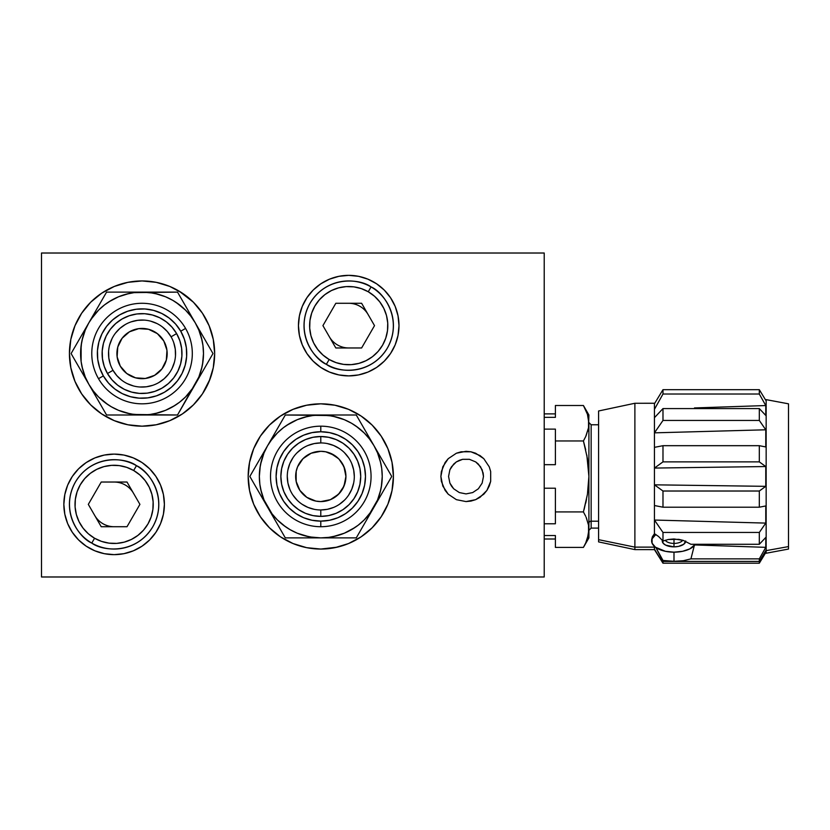 <?xml version="1.0" encoding="UTF-8"?>
<svg xmlns="http://www.w3.org/2000/svg" width="830" height="830" viewBox="0 0 830 830"><rect width="100%" height="100%" fill="white"/><g stroke="black" fill="none" stroke-linecap="round" stroke-linejoin="round"><path stroke-width="1.25" d="M296.071 480.995L296.196 471.274M296.082 471.824L296.206 471.212M296.071 471.897L296.196 481.618M296.082 481.068L296.206 481.67M333.162 454.56L339.045 459.166L343.911 466.574L345.923 476.41L344.014 486.058L338.567 494.213L330.413 499.67L320.795 501.579L315.888 501.092L306.82 497.346L299.889 490.406L296.134 481.348L296.134 471.544L297.565 466.823L303.012 458.668L311.167 453.221L320.795 451.313A25.139 25.139 0 0 1 345.923 476.441A25.139 25.139 0 0 1 320.795 501.579A25.139 25.139 0 0 1 295.656 476.441A25.139 25.139 0 0 1 320.795 451.313L325.692 451.79L334.625 455.463L331.71 453.803M334.449 455.338L339.045 459.166M337.613 457.766L336.949 457.195M341.732 462.538L340.653 461.034M343.931 466.626L342.956 464.582M345.405 471.357L344.699 468.701M345.923 476.451L345.768 473.608M345.384 481.628L345.726 479.595M343.9 486.328L344.699 484.191M334.438 497.554L339.065 493.705L342.915 488.372L345.405 481.545L345.923 476.41L345.405 481.545L342.832 488.528M337.613 495.116L334.635 497.419L339.999 492.657M335.382 496.911L330.423 499.66L336.119 496.361M330.413 499.66L329.054 500.179M214.659 353.497A72.615 72.615 0 0 0 202.447 313.242M202.406 313.18A72.615 72.615 0 0 0 193.421 302.245M193.359 302.172A72.615 72.615 0 0 0 169.86 286.485M169.808 286.454A72.615 72.615 0 0 0 142.096 280.945M141.992 280.945A72.615 72.615 0 0 0 114.281 286.454L101.706 293.177L90.698 302.213A72.615 72.615 0 0 0 81.693 313.18M114.229 286.485A72.615 72.615 0 0 0 90.729 302.172M90.698 302.213L81.672 313.211A72.615 72.615 0 0 0 69.43 353.497M74.959 325.765L81.672 313.211L74.959 325.765L70.82 339.387L69.43 353.559A72.615 72.615 0 0 1 142.044 280.945A72.615 72.615 0 0 1 214.659 353.559A72.615 72.615 0 0 1 142.044 426.174A72.615 72.615 0 0 1 69.43 353.559L70.841 367.783M348.714 375.897A50.277 50.277 0 0 1 298.447 325.63A50.277 50.277 0 0 1 348.714 275.353A50.277 50.277 0 0 1 398.991 325.63A50.277 50.277 0 0 1 348.714 375.897L358.529 374.932L367.96 372.068L376.644 367.431L384.269 361.175L390.515 353.559L395.163 344.865L398.026 335.434L398.991 325.63L398.026 315.815L395.163 306.384L390.515 297.7L384.269 290.075L376.644 283.829L367.96 279.181L358.529 276.317L348.714 275.353L338.91 276.317L329.479 279.181L320.785 283.829L313.169 290.075L306.924 297.7L302.276 306.384L299.412 315.815L298.447 325.63L299.412 335.434L302.276 344.865L306.924 353.559L313.169 361.175L320.785 367.431L329.479 372.068L338.91 374.932L348.714 375.897M114.115 554.648A50.277 50.277 0 0 1 63.848 504.37A50.277 50.277 0 0 1 114.115 454.103A50.277 50.277 0 0 1 164.392 504.37A50.277 50.277 0 0 1 114.115 554.648L123.919 553.683L133.35 550.819L142.044 546.171L149.659 539.925L155.916 532.3L160.564 523.616L163.417 514.185L164.392 504.37L163.417 494.566L160.564 485.135L155.916 476.441L149.659 468.826L142.044 462.569L133.35 457.932L123.919 455.068L114.115 454.103L104.31 455.068L94.879 457.932L86.185 462.569L78.57 468.826L72.314 476.441L67.666 485.135L64.813 494.566L63.848 504.37L64.813 514.185L67.666 523.616L72.314 532.3L78.57 539.925L86.185 546.171L94.879 550.819L104.31 553.683L114.115 554.648M334.957 547.665L348.579 543.536L361.133 536.823L372.141 527.787L381.167 516.789L387.88 504.235L392.009 490.613L393.41 476.441A72.615 72.615 0 0 0 306.633 405.227A72.615 72.615 0 0 0 248.17 476.441A72.615 72.615 0 0 1 320.795 403.826A72.615 72.615 0 0 1 393.41 476.441A72.615 72.615 0 0 1 320.795 549.055A72.615 72.615 0 0 1 248.17 476.441A72.615 72.615 0 0 0 280.426 536.813L293 543.536L306.623 547.665L320.795 549.055L337.281 547.157M393.41 476.441L392.009 462.279L387.88 448.657L381.167 436.103L372.141 425.095L361.133 416.069L348.579 409.356L334.957 405.227L320.795 403.826L306.623 405.227L293 409.356L280.447 416.069L269.439 425.095L260.413 436.103L253.7 448.657L249.571 462.279L248.17 476.441L249.571 490.613L253.7 504.235L260.413 516.789L269.439 527.787L280.447 536.823L293 543.536M280.467 536.834A72.615 72.615 0 0 0 292.959 543.515M293.042 543.546A72.615 72.615 0 0 0 320.743 549.055M320.837 549.055A72.615 72.615 0 0 0 348.527 543.546M348.631 543.515A72.615 72.615 0 0 0 361.102 536.844M361.164 536.803A72.615 72.615 0 0 0 393.41 476.451M69.43 353.611A72.615 72.615 0 0 0 81.641 393.866L90.698 404.905L101.706 413.931L114.26 420.644L127.882 424.773L142.044 426.174L156.206 424.773L169.828 420.644L182.382 413.931L193.39 404.905L202.427 393.897L210.011 379.134M209.129 381.344L213.269 367.721L214.659 353.559L213.269 339.387L209.129 325.765L202.427 313.211L193.39 302.213L179.207 291.174M81.693 393.939A72.615 72.615 0 0 0 202.396 393.939M202.447 393.866A72.615 72.615 0 0 0 214.659 353.611M544.221 253.015L544.221 576.985L41.5 576.985L41.5 253.015L544.221 253.015L544.221 576.985L41.5 576.985L41.5 253.015L544.221 253.015M466.024 451.313L456.396 453.221L448.242 458.668L442.795 466.823L440.886 476.441L442.795 486.058L448.242 494.213L456.396 499.67L466.024 501.579L475.642 499.67L479.989 497.346L486.92 490.406L489.244 486.058L490.675 481.348L490.675 471.544L489.244 466.823L483.797 458.668L475.642 453.221L470.921 451.79L461.117 451.79L456.396 453.221L448.242 458.668L445.119 462.476L441.363 471.544L440.886 476.441L441.363 481.348L445.119 490.406L448.242 494.213L456.396 499.67L466.024 501.579L470.921 501.092L475.642 499.67L483.797 494.213L486.92 490.406L490.675 481.348L490.675 471.544L489.244 466.823L483.797 458.668L479.989 455.546L470.921 451.79L466.024 451.313M209.129 325.765L202.427 313.211M182.382 293.177L169.828 286.464L156.206 282.335L142.044 280.945L127.882 282.335L114.26 286.464M70.82 339.387L69.43 353.559L70.82 367.721L74.959 381.344L81.672 393.897M193.39 404.905L202.427 393.897M213.269 367.721L214.659 353.559M361.133 416.069L348.579 409.356M293 409.356L280.447 416.069M306.623 547.665L320.795 549.055M341.701 462.497L344.772 468.909L345.923 476.43L344.014 466.823L341.69 462.476L338.567 458.668L330.413 453.221M334.625 455.463L335.372 455.971M336.129 496.361L333.141 498.332M167.162 354.379L167.183 353.559A25.139 25.139 0 0 1 142.044 378.688A25.139 25.139 0 0 1 135.539 329.282A25.139 25.139 0 0 1 154.608 375.326A25.139 25.139 0 0 1 120.277 366.123A25.139 25.139 0 0 1 129.48 331.793A25.139 25.139 0 0 1 163.811 340.985L166.965 350.27L166.322 360.064L161.985 368.862L154.608 375.326L145.323 378.48L135.539 377.837L126.741 373.5L120.277 366.123L117.123 356.838L117.767 347.054L122.103 338.256L129.48 331.793L138.766 328.639L148.549 329.282L157.347 333.619L163.811 340.985M167.183 353.559L167.131 351.91M166.84 349.461L166.706 348.673M166.695 348.652L166.322 347.054M165.564 344.699L164.589 342.437M163.386 340.279L162.95 339.605M162.939 339.584L161.985 338.256M160.387 336.378L158.613 334.656M156.683 333.12L156.019 332.664M156.009 332.654L154.608 331.793M152.419 330.662L150.126 329.759M147.75 329.074L145.323 328.639M142.864 328.431L140.405 328.473M137.946 328.753L135.539 329.271M133.194 330.029L130.922 331.014M128.775 332.208L126.741 333.619M124.863 335.206L124.282 335.766M124.261 335.797L123.141 336.98M121.616 338.91L120.277 340.985M119.147 343.184L118.244 345.477M117.57 347.853L117.123 350.27M116.926 352.729L116.957 355.199M117.248 357.647L117.767 360.064M118.524 362.409L119.499 364.671M120.703 366.829L122.103 368.862M123.701 370.74L124.261 371.321M124.282 371.342L125.475 372.452M127.405 373.988L129.48 375.326M131.669 376.457L133.962 377.36M136.338 378.034L138.766 378.48M141.225 378.677L143.683 378.636M146.142 378.356L146.931 378.21M146.952 378.21L148.549 377.837M150.894 377.079L153.166 376.104M155.314 374.901L156.009 374.455M156.019 374.455L157.347 373.5M159.225 371.902L160.947 370.128M162.472 368.198L163.811 366.123M164.942 363.934L165.844 361.641M166.519 359.265L166.965 356.838M598.586 424.773L591.147 424.773L591.147 521.188A2.231 1.94 -0 0 0 588.906 523.128A2.231 1.94 180 0 1 591.147 521.188L591.147 528.108L588.906 530.349M591.147 431.693L591.147 521.188L598.586 521.188L591.147 521.188L591.147 528.108L598.586 528.108M586.105 517.194L588.522 525.141L586.364 517.806M555.395 464.676L544.221 464.676L555.395 464.676L555.395 440.969L583.417 440.969L587.433 458.523L583.417 440.969L587.433 458.523L588.906 476.441L587.422 494.389L588.906 476.441L588.906 529.654L588.532 525.141L588.532 534.147L585.7 543.017L583.417 547.395L555.395 547.395L583.417 547.395L588.906 537.892L588.906 475.445M588.532 485.467L587.764 492.138M555.395 523.772L544.221 523.772L555.395 523.772L555.395 511.923L583.417 511.923L587.422 494.389L584.133 509.392M555.395 417.345L544.221 417.345L555.395 417.345L555.395 405.497L583.417 405.497L587.433 414.274L588.906 423.227L588.906 476.441L586.831 455.089M585.7 503.177L586.499 499.453M555.395 535.537L544.221 535.537L555.395 535.537L555.395 547.395M588.906 537.892L588.906 529.654L587.433 538.597M583.417 547.395L585.918 542.529M587.08 539.645L587.308 539.002M584.102 546.182L585.171 544.127M583.417 511.923L585.679 516.25L583.417 511.923L555.395 511.923L555.395 488.216L544.221 488.216L555.395 488.216M555.395 429.12L544.221 429.12L555.395 429.12L555.395 440.969L583.417 440.969L585.69 436.611L583.417 440.969L585.69 449.694M588.906 476.441L588.906 423.227L588.532 427.74L586.053 435.812M588.906 415L583.417 405.497L587.433 414.274L588.532 418.725L588.532 427.72L588.906 415L588.532 427.74L585.69 436.611M588.522 467.415L588.294 464.914M587.754 431.133L588.034 430.096M583.417 405.497L555.395 405.497M585.212 408.848L583.998 406.513M587.194 413.579L586.997 413.008M588.408 418.061L588.148 416.836M766.152 399.801L766.152 550.632L788.5 546.586L788.5 403.826L766.152 399.635L766.152 553.205M759.315 561.422L766.152 549.979L759.315 561.422L662.983 561.422L662.983 563.207L759.315 563.207L759.315 558.87L759.315 563.207L765.779 552.593L759.315 563.207L662.983 563.207L662.983 560.468L655.887 547.541L662.983 561.422L759.315 561.422M765.779 547.343L759.315 558.87L690.923 558.87L694.471 544.937L765.779 547.343L765.779 537.446L765.779 547.343L759.315 558.87L690.923 558.87L683.329 560.727L673.991 561.308L662.983 560.468L673.991 561.308L673.991 552.168L673.991 561.308L683.329 560.727L690.923 558.87L694.471 544.937M759.315 544.293L765.779 537.446L759.315 544.293L759.315 532.445L759.315 544.293L690.923 544.293L759.315 544.293M685.725 540.994L683.744 544.252L678.484 546.41L673.991 546.856L673.991 543.422A9.213 4.607 180 0 0 682.748 540.247A9.213 4.607 0 0 1 673.991 543.422A9.213 4.607 0 0 1 665.235 540.247A9.213 4.607 180 0 0 673.991 543.422L673.991 538.961L668.285 539.5L662.983 541.025L658.532 536.46L654.445 533.711L658.532 536.46L662.983 541.025L662.983 532.445L654.445 520.047L654.445 533.711L652.359 536.823L651.643 539.822L652.359 536.823L654.445 533.711L654.445 520.047L765.779 523.097L759.315 532.445L662.983 532.445L654.445 520.047L654.445 403.266L654.445 409.304L662.983 394.022L662.983 389.685L654.445 403.754L662.983 389.685L662.983 394.022L759.315 394.022L765.779 405.548L765.779 415.446L759.315 408.588L759.315 420.447L765.779 429.795L765.779 446.945L759.315 445.689L759.315 461.874L765.779 466.543L765.779 486.339L759.315 491.018L759.315 507.203L765.779 505.947L765.779 523.097L759.315 532.445L662.983 532.445L662.983 541.025L668.285 539.5L678.784 539.344L683.318 540.423L690.923 544.293L683.318 540.423L673.991 538.961L673.991 546.856A11.734 5.862 0 0 1 662.34 540.299M759.315 389.685L759.315 394.022L759.315 389.685L662.983 389.685L759.315 389.685L765.779 400.288L759.315 389.685M654.445 547.126L654.445 549.138L662.983 563.207L654.445 549.616L654.445 547.126L634.888 547.126L654.445 547.126M654.735 403.256L634.888 403.266L634.888 547.126L634.888 403.266L598.586 410.985L598.586 539.666L634.888 547.126L598.586 539.666L598.586 541.336M662.983 408.588L654.445 417.677L654.445 432.845L662.983 420.447L662.983 408.588L654.445 417.677L654.445 409.304L662.983 394.022L759.315 394.022L765.779 405.548L694.471 407.945L765.779 405.548L765.779 415.446L759.315 408.588L662.983 408.588L662.983 420.447L759.315 420.447L759.315 408.588L662.983 408.588M654.445 432.845L662.983 420.447L759.315 420.447L765.779 429.795L654.445 432.845L654.445 468.068L662.983 461.874L759.315 461.874L759.315 445.689L662.983 445.689L654.445 447.349L662.983 445.689L662.983 461.874L759.315 461.874L765.779 466.543L654.445 468.068L662.983 461.874L662.983 445.689L759.315 445.689L765.779 446.945L765.779 429.795L654.445 432.845M662.983 491.018L654.445 484.824L654.445 505.532L662.983 507.203L662.983 491.018L662.983 507.203L759.315 507.203L765.779 505.947L765.779 523.097L654.445 520.047L654.445 505.532L662.983 507.203L759.315 507.203L759.315 491.018L662.983 491.018L654.445 484.824L765.779 486.339L759.315 491.018L662.983 491.018M598.586 411.13L598.586 541.897L634.888 549.616L634.888 547.126L634.888 549.616L654.735 549.626M654.445 468.068L654.445 484.824L765.779 486.339L765.779 466.543L654.445 468.068M766.152 550.632L766.152 553.247L788.5 549.055L788.5 546.586L766.152 550.632M788.5 548.433L788.5 403.982M695.333 544.293A22.348 11.174 0 0 1 673.991 552.168A22.348 11.174 0 0 1 651.643 540.994A22.348 11.174 0 0 1 655.887 534.447L652.079 538.815L652.079 543.173L655.41 547.198L665.442 551.317L673.991 552.168L682.54 551.317L689.792 548.889L695.333 544.293M685.705 541.316A11.734 5.862 0 0 1 673.991 546.856L665.702 545.144L663.149 543.235L662.485 539.853M483.475 476.441L482.147 483.122L478.36 488.787L472.695 492.574L466.024 493.902L459.343 492.574L453.678 488.787L449.891 483.122L448.563 476.441L449.891 469.759L451.51 466.751L456.324 461.926L459.343 460.318L462.611 459.322L469.427 459.322L475.715 461.926L478.36 464.105L482.147 469.759L483.475 476.441L483.143 473.038L480.539 466.751L475.715 461.926L469.427 459.322L462.611 459.322L456.324 461.926L453.678 464.105L449.891 469.759L448.563 476.441L449.891 483.122L451.51 486.141L453.678 488.787L459.343 492.574L466.024 493.902L472.695 492.574L478.36 488.787L482.147 483.122L483.475 476.441M94.765 515.544A22.348 22.348 0 0 0 114.115 526.718M133.464 493.196A22.348 22.348 0 0 0 114.115 482.033M91.777 543.069C102.194 551.162 135.747 555.052 152.813 526.718C168.822 497.772 148.674 470.651 136.462 465.672L133.661 470.506A39.103 39.103 0 0 1 147.979 523.927A39.103 39.103 0 0 1 94.568 538.234L91.777 543.069A44.685 44.685 0 0 1 75.416 482.033A44.685 44.685 0 0 1 136.462 465.672A44.685 44.685 0 0 1 152.813 526.718A44.685 44.685 0 0 1 91.777 543.069L94.568 538.234A39.103 39.103 0 0 1 80.251 484.824A39.103 39.103 0 0 1 133.661 470.506L136.462 465.672C126.036 457.579 92.483 453.688 75.416 482.033C59.407 510.979 79.556 538.089 91.777 543.069M139.917 504.37L127.011 526.718L101.219 526.718L88.312 504.37L101.219 482.033L127.011 482.033L139.917 504.37L127.011 526.718L101.219 526.718L88.312 504.37L101.219 482.033L127.011 482.033L139.917 504.37M94.568 538.234L101.55 541.399L109.01 543.142L116.677 543.391L124.23 542.146L131.41 539.438L137.915 535.392L143.517 530.152L147.979 523.927L151.143 516.945L152.886 509.475L153.135 501.818L151.88 494.255L149.182 487.075L145.136 480.57L139.897 474.978L133.661 470.506L126.679 467.352L119.219 465.609L111.562 465.36L103.999 466.605L96.82 469.303L90.314 473.349L84.722 478.588L80.251 484.824L77.086 491.806L75.354 499.266L75.094 506.933L76.35 514.496L79.047 521.665L83.093 528.171L88.333 533.773L94.568 538.234M329.365 336.804A22.348 22.348 0 0 0 348.714 347.967M368.064 314.456A22.348 22.348 0 0 0 348.714 303.282M326.377 364.329C336.793 372.421 370.356 376.312 387.423 347.967C403.432 319.021 383.284 291.911 371.062 286.931L368.271 291.766A39.103 39.103 0 0 1 382.578 345.176A39.103 39.103 0 0 1 329.168 359.494L326.377 364.329A44.685 44.685 0 0 1 310.015 303.282A44.685 44.685 0 0 1 371.062 286.931A44.685 44.685 0 0 1 387.423 347.967A44.685 44.685 0 0 1 326.377 364.329L329.168 359.494A39.103 39.103 0 0 1 314.861 306.073A39.103 39.103 0 0 1 368.271 291.766L371.062 286.931C360.635 278.839 327.082 274.948 310.015 303.282C294.007 332.228 314.155 359.349 326.377 364.329M374.517 325.63L361.621 347.967L335.818 347.967L322.922 325.63L335.818 303.282L361.621 303.282L374.517 325.63L361.621 347.967L335.818 347.967L322.922 325.63L335.818 303.282L361.621 303.282L374.517 325.63M329.168 359.494L336.15 362.648L343.62 364.391L351.277 364.64L358.84 363.395L366.009 360.697L372.525 356.651L378.117 351.412L382.578 345.176L385.743 338.194L387.486 330.734L387.735 323.067L386.49 315.504L383.792 308.335L379.735 301.83L374.496 296.227L368.271 291.766L361.289 288.601L353.819 286.858L346.162 286.609L338.599 287.854L331.429 290.562L324.914 294.608L319.322 299.848L314.861 306.073L311.696 313.055L309.953 320.525L309.704 328.182L310.949 335.745L313.647 342.925L317.703 349.43L322.943 355.022L329.168 359.494M142.075 292.108L152.71 293.042M155.345 293.571L165.554 296.787L157.949 294.204L150.064 292.637L142.044 292.108A61.441 61.441 0 0 1 195.257 384.28A61.441 61.441 0 0 1 142.044 415L131.379 414.066M176.178 302.473L185.495 310.109L179.446 304.807L172.765 300.346L165.554 296.787M195.133 322.611L198.816 330.039L202.032 340.259M202.032 366.86L198.816 377.069L201.4 369.464L202.966 361.579L203.485 353.559L202.551 364.225M193.131 387.693L185.495 396.999L190.786 390.961L195.257 384.28L212.988 353.559L177.516 292.108L106.572 292.108L88.831 322.839A61.441 61.441 0 0 1 142.044 292.108L106.572 292.108L71.1 353.559L106.572 415L142.044 415A61.441 61.441 0 0 1 88.831 384.28L106.572 415L177.516 415L212.988 353.559L177.516 292.108L134.024 292.637L126.139 294.204L118.534 296.787L128.743 293.571M175.057 405.382L165.554 410.321L155.345 413.548M130.061 413.817L118.534 410.321L126.139 412.904L134.024 414.471L177.516 415L198.816 377.069M107.91 404.646L98.594 396.999L104.642 402.301L111.324 406.773L118.534 410.321M88.955 384.498L85.283 377.069L82.056 366.86M80.603 353.528L81.537 342.894M82.056 340.259L85.283 330.039L82.699 337.654L81.122 345.539L81.122 361.579L82.699 369.464L85.283 377.069L88.831 384.28A61.441 61.441 0 0 1 88.831 322.839L71.1 353.559L88.831 384.28L93.302 390.961L98.594 396.999M90.958 319.415L98.594 310.109L93.302 316.147L88.831 322.839L85.283 330.039M109.031 301.736L118.534 296.787L111.324 300.346L104.642 304.807L98.594 310.109M332.778 416.183L344.305 419.679L336.69 417.096L328.815 415.529L285.312 415L249.84 476.441L267.582 507.161A61.441 61.441 0 0 1 267.582 445.72L249.84 476.441L285.312 537.892L356.267 537.892L391.739 476.441L356.267 415L285.312 415L267.582 445.72A61.441 61.441 0 0 1 373.998 445.72A61.441 61.441 0 0 1 320.795 537.892L356.267 537.892L391.739 476.441L356.267 415L320.795 415L331.461 415.934M356.039 426.112L364.235 433.001L358.197 427.699L351.515 423.227L344.305 419.679M373.874 445.502L377.557 452.931L373.998 445.72L369.537 439.039L364.235 433.001M377.567 452.952L380.773 463.14M380.773 489.742L377.557 499.961L380.14 492.346L381.707 484.461L382.236 476.441A61.441 61.441 0 0 1 382.236 476.472L381.302 487.106M371.124 511.685L364.235 519.891L369.537 513.853L377.557 499.961M354.929 527.527L344.305 533.213L332.778 536.709M308.802 536.709L297.275 533.213L304.89 535.796L312.765 537.363L320.795 537.892A61.441 61.441 0 0 1 267.582 507.161L285.312 537.892L320.795 537.892L310.119 536.958M285.541 526.77L277.345 519.891L283.383 525.193L290.064 529.654L297.275 533.213M267.706 507.389L264.023 499.961L272.043 513.853L277.345 519.891M264.013 499.94L260.807 489.742M260.527 464.458L264.023 452.931L261.44 460.536L259.873 468.421L259.344 476.441L260.278 465.775M270.456 441.197L277.345 433.001L272.043 439.039L267.582 445.72L264.023 452.931M286.651 425.354L297.275 419.679L307.484 416.452M320.795 442.93L320.795 436.518A39.923 39.923 0 0 1 360.718 476.441A39.923 39.923 0 0 1 320.795 516.374L313.003 515.606L305.513 513.334L298.603 509.641L292.554 504.671L287.595 498.623L283.901 491.723L281.629 484.232L280.862 476.441L281.629 468.66L283.901 461.169L287.595 454.259L292.554 448.21L298.603 443.251L305.513 439.558L313.003 437.286L320.795 436.518L328.576 437.286L336.067 439.558L342.977 443.251L349.025 448.21L353.985 454.259L357.678 461.169L359.95 468.66L360.718 476.441L359.95 484.232L357.678 491.723L353.985 498.623L349.025 504.671L342.977 509.641L336.067 513.334L328.576 515.606L320.795 516.374L320.795 509.962A33.511 33.511 0 0 0 354.306 476.441A33.511 33.511 0 0 0 320.795 442.93A33.511 33.511 0 0 1 354.306 476.441A33.511 33.511 0 0 1 320.795 509.962A33.511 33.511 0 0 1 287.273 476.441A33.511 33.511 0 0 1 320.795 442.93A33.511 33.511 0 0 0 287.273 476.441A33.511 33.511 0 0 0 320.795 509.962L320.795 516.374A39.923 39.923 0 0 1 280.862 476.441A39.923 39.923 0 0 1 320.795 436.518L320.795 442.93L314.248 443.573L307.961 445.482M320.795 426.174L320.795 431.756A44.685 44.685 0 0 1 365.48 476.441A44.685 44.685 0 0 1 320.795 521.126L320.795 526.718A50.277 50.277 0 0 0 371.062 476.441A50.277 50.277 0 0 0 320.795 426.174A50.277 50.277 0 0 1 371.062 476.441A50.277 50.277 0 0 1 320.795 526.718A50.277 50.277 0 0 1 270.518 476.441A50.277 50.277 0 0 1 320.795 426.174A50.277 50.277 0 0 0 270.518 476.441A50.277 50.277 0 0 0 320.795 526.718L320.795 521.126A44.685 44.685 0 0 1 276.1 476.441A44.685 44.685 0 0 1 320.795 431.756L320.795 426.174M320.795 509.962L327.331 509.319L333.619 507.41M339.408 504.308L344.492 500.137M348.652 495.064L351.754 489.264L353.663 482.977M354.306 476.441L353.663 469.905L351.754 463.617M348.652 457.828L344.492 452.744M339.408 448.574L333.619 445.482L327.331 443.573M302.172 448.574L297.088 452.744M292.928 457.828L289.826 463.617L287.917 469.905M287.273 476.441L287.917 482.977L289.826 489.264M292.928 495.064L297.088 500.137M302.172 504.308L307.961 507.41L314.248 509.319M320.764 537.892A61.441 61.441 0 0 0 320.795 537.892L328.815 537.363L336.69 535.796L344.305 533.213L351.515 529.654L358.197 525.193L364.235 519.891M382.236 476.441L381.707 468.421L380.14 460.536L377.557 452.931M320.795 415A61.441 61.441 0 0 1 320.816 415L312.765 415.529L304.89 417.096L297.275 419.679L290.064 423.227L283.383 427.699L277.345 433.001M259.344 476.472A61.441 61.441 0 0 1 259.344 476.41L259.873 484.461L261.44 492.346L264.023 499.961M320.795 431.756L312.07 432.617L303.687 435.159L295.968 439.288L289.193 444.849L283.632 451.613L279.502 459.343L276.961 467.726L276.1 476.441L276.961 485.166L279.502 493.549L283.632 501.268L289.193 508.043L295.968 513.604L303.687 517.733L312.07 520.275L320.795 521.126L329.51 520.275L337.893 517.733L345.612 513.604L352.387 508.043L357.948 501.268L362.077 493.549L364.619 485.166L365.48 476.441L364.619 467.726L362.077 459.343L357.948 451.613L352.387 444.849L345.612 439.288L337.893 435.159L329.51 432.617L320.795 431.756M336.669 417.085A61.441 61.441 0 0 1 351.515 423.238M358.197 427.699A61.441 61.441 0 0 1 369.537 439.039M373.998 445.72A61.441 61.441 0 0 1 380.15 460.567M380.15 492.315A61.441 61.441 0 0 1 373.998 507.161M304.911 535.807A61.441 61.441 0 0 1 290.064 529.654M283.383 525.193A61.441 61.441 0 0 1 272.043 513.853M267.582 507.172A61.441 61.441 0 0 1 261.429 492.315M261.429 460.567A61.441 61.441 0 0 1 267.582 445.72M171.073 336.804L176.624 333.598A39.923 39.923 0 0 1 162.006 388.129A39.923 39.923 0 0 1 107.464 373.521L104.238 366.393L102.464 358.768L102.204 350.945L103.48 343.226L106.24 335.901L110.369 329.251L115.723 323.534L122.083 318.979L129.21 315.753L136.836 313.968L144.659 313.719L152.378 314.995L159.702 317.745L166.353 321.884L172.059 327.228L176.624 333.598L179.851 340.725L181.625 348.341L181.884 356.163L180.608 363.893L177.848 371.218L173.719 377.858L168.366 383.574L162.006 388.129L154.878 391.366L147.252 393.14L139.43 393.399L131.711 392.123L124.386 389.363L117.736 385.234L112.029 379.881L107.464 373.521L113.015 370.315A33.511 33.511 0 0 0 158.8 382.578A33.511 33.511 0 0 0 171.073 336.804A33.511 33.511 0 0 1 158.8 382.578A33.511 33.511 0 0 1 113.015 370.315A33.511 33.511 0 0 1 125.289 324.53A33.511 33.511 0 0 1 171.073 336.804A33.511 33.511 0 0 0 125.289 324.53A33.511 33.511 0 0 0 113.015 370.315L107.464 373.521A39.923 39.923 0 0 1 122.083 318.979A39.923 39.923 0 0 1 176.624 333.598L171.073 336.804L167.245 331.461L162.452 326.968M185.578 328.421L180.743 331.212A44.685 44.685 0 0 1 164.392 392.258A44.685 44.685 0 0 1 103.345 375.897L98.511 378.688A50.277 50.277 0 0 0 167.183 397.093A50.277 50.277 0 0 0 185.578 328.421A50.277 50.277 0 0 1 167.183 397.093A50.277 50.277 0 0 1 98.511 378.688A50.277 50.277 0 0 1 116.906 310.015A50.277 50.277 0 0 1 185.578 328.421A50.277 50.277 0 0 0 116.906 310.015A50.277 50.277 0 0 0 98.511 378.688L103.345 375.897A44.685 44.685 0 0 1 119.696 314.861A44.685 44.685 0 0 1 180.743 331.212L185.578 328.421M113.015 370.315L116.843 375.658L121.647 380.15M127.218 383.616L133.371 385.929M139.855 386.998L146.422 386.78L152.813 385.296M158.8 382.578L164.143 378.75L168.635 373.957M172.101 368.375L174.414 362.233M175.483 355.748L175.275 349.181L173.781 342.78M156.87 323.503L150.718 321.179M144.233 320.11L137.666 320.328L131.275 321.822M125.289 324.53L119.945 328.358L115.453 333.152M111.988 338.733L109.674 344.886M108.606 351.36L108.813 357.927L110.307 364.329M142.044 415L150.064 414.471L157.949 412.904L165.554 410.321L172.765 406.773L179.446 402.301L185.495 396.999M203.485 353.559L202.966 345.539L201.4 337.654L198.816 330.039L195.257 322.839L190.786 316.147L185.495 310.109M180.743 331.212L175.638 324.094L169.247 318.108L161.809 313.481L153.612 310.389L144.97 308.968L136.213 309.248L127.685 311.24L119.696 314.861L112.579 319.955L106.593 326.356L101.966 333.795L98.884 341.991L97.452 350.634L97.743 359.39L99.725 367.918L103.345 375.897L108.45 383.024L114.841 389.011L122.28 393.638L130.476 396.719L139.118 398.151L147.875 397.861L156.403 395.869L164.392 392.258L171.509 387.154L177.496 380.763L182.123 373.324L185.204 365.117L186.636 356.475L186.345 347.729L184.364 339.19L180.743 331.212M555.395 539.002L544.221 539.002M555.395 413.88L544.221 413.88M591.147 424.773L588.906 422.543M765.395 399.666L766.152 400.309M765.395 553.226L766.152 552.573"/></g></svg>
